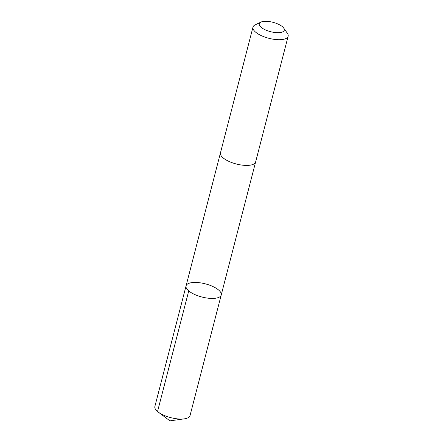 <?xml version="1.0" encoding="UTF-8"?>
<svg xmlns="http://www.w3.org/2000/svg" width="443" height="443" viewBox="0 0 443 443"><rect width="100%" height="100%" fill="white"/><g stroke="black" fill="none" stroke-linecap="round" stroke-linejoin="round"><path stroke-width="0.66" d="M190.8 282.806A18.157 6.8 -165.5 0 1 210.951 285.68A18.157 6.8 -165.5 0 1 221.223 294.983A18.157 6.8 -165.5 0 1 201.936 297.02A18.157 6.8 -165.5 0 1 186.06 285.89A18.157 6.8 -165.5 0 1 190.8 282.806M154.867 406.508A18.163 6.806 14.5 0 0 158.289 412.117A18.163 6.806 14.5 0 0 184.316 418.851A18.163 6.806 14.5 0 0 185.285 418.685A18.163 6.806 14.5 0 0 190.03 415.6L221.223 294.983A18.157 6.8 -165.5 0 1 201.936 297.02A18.157 6.8 -165.5 0 1 186.06 285.89L154.867 406.508M260.822 22.15L255.157 24.886A18.163 6.806 14.5 0 0 252.97 27.161L220.459 152.868A18.163 6.806 14.5 0 0 230.731 162.171A18.163 6.806 14.5 0 0 250.882 165.045A18.163 6.806 14.5 0 0 255.622 161.961L288.133 36.254A18.163 6.806 14.5 0 0 287.324 33.208L283.697 28.07A12.919 4.84 14.5 0 0 272.982 22.316A12.919 4.84 14.5 0 0 260.822 22.15A12.919 4.84 14.5 0 0 264.321 29.365A12.919 4.84 14.5 0 0 280.901 32.428A12.919 4.84 14.5 0 0 283.697 28.07M252.97 27.161A18.163 6.806 14.5 0 0 263.242 36.464A18.163 6.806 14.5 0 0 283.393 39.338A18.163 6.806 14.5 0 0 288.133 36.254M188.74 290.907L157.542 411.525M158.289 412.117L169.913 420.85L184.316 418.851M220.431 152.985L186.06 285.89M255.589 162.077L221.223 294.983"/></g></svg>
